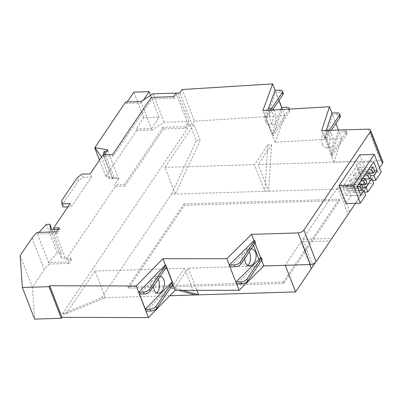<?xml version="1.0" encoding="UTF-8"?>
<svg xmlns="http://www.w3.org/2000/svg" width="403" height="403" viewBox="0 0 403 403"><rect width="100%" height="100%" fill="white"/><g stroke="black" fill="none" stroke-linecap="round" stroke-linejoin="round"><path stroke-width="0.3" stroke-dasharray="2.02 1.51" d="M156.702 292.905A8.428 4.252 -91.7 0 1 155.467 293.313A8.428 4.252 -91.7 0 1 151.876 289.828A8.428 4.252 -91.7 0 1 151.321 281.113A8.428 4.252 -91.7 0 1 154.954 276.463A8.428 4.252 -91.7 0 1 158.233 279.224M265.567 121.464A8.428 4.252 -91.7 0 1 265.013 112.749A8.428 4.252 -91.7 0 1 268.65 108.1A8.428 4.252 -91.7 0 1 272.237 111.586A8.428 4.252 -91.7 0 1 272.791 120.301A8.428 4.252 -91.7 0 1 269.159 124.95A8.428 4.252 -91.7 0 1 265.567 121.464M283.707 283.47L128.497 288.195L127.978 286.86L283.188 282.135L283.707 283.47L339.699 200.558L184.488 205.278L128.497 288.195M247.85 265.381A8.428 4.252 -91.7 0 1 246.49 265.874A8.428 4.252 -91.7 0 1 242.898 262.388A8.428 4.252 -91.7 0 1 242.344 253.673A8.428 4.252 -91.7 0 1 245.976 249.024A8.428 4.252 -91.7 0 1 249.256 251.784M153.377 286.407C153.644 280.553 155.714 277.193 159.578 276.322L160.167 276.352M66.032 313.872L94.967 271.018L105.319 297.701L66.032 313.872L62.289 313.987L190.156 124.633L188.307 124.693L185.879 128.285L163.558 128.965L162.948 127.383L185.264 126.708L188.775 121.51L164.122 122.26L151.991 129.998L151.437 128.577L159.089 117.248L143.78 117.716L136.133 129.041L151.437 128.577L141.508 102.972L126.204 103.435L127.197 101.969M159.089 117.248L150.611 95.39M143.78 117.716L133.851 92.111M143.614 99.853L141.508 102.972L140.954 101.546M118.976 178.358L118.26 178.453L118.427 178.882L118.976 178.358L105.707 176.136L109.752 178.514L112.89 178.841L112.336 178.529L103.284 155.185L104.16 156.344L101.707 156.787M112.89 178.841L104.16 156.344M109.752 178.514L101.465 157.145M105.707 176.136L99.481 160.082M273.713 110.019L274.403 111.52C276.518 116.669 276.131 125.011 273.783 124.809C272.755 124.764 271.778 123.595 270.856 121.303C268.746 116.16 269.133 107.813 271.476 108.014L273.118 109.097M339.699 200.558L339.18 199.223L183.97 203.943L184.488 205.278M283.188 282.135L339.18 199.223M183.97 203.943L127.978 286.86M258.983 259.371L259.718 261.27L261.371 259.648L262.111 259.623M261.371 259.648L260.635 257.749M255.487 242.556L254.751 242.576L254.016 240.682M166.384 267.154L166.232 266.766L166.525 266.942M172.338 281.939L166.646 266.766M229.242 264.988L229.977 266.887L253.099 244.198L253.563 245.402M254.751 242.576L253.099 244.198L252.364 242.304M244.661 258.585C245.13 252.908 247.296 249.669 251.145 248.868L251.225 248.863M139.468 294.104L166.232 266.766M145.357 309.277L139.373 294.109M60.979 252.721L61.483 258.197L70.903 257.91L68.213 261.89L48.541 262.489L57.337 252.832L60.979 252.721L52.047 229.7M57.337 252.832L46.305 224.385M61.483 258.197L50.446 229.745M151.991 129.998L136.688 130.461L136.133 129.041M112.336 178.529L114.371 178.05L105.123 154.213M103.364 154.782L103.284 155.185M114.371 178.05L118.26 178.453M126.204 103.435L125.65 102.014M136.688 130.461L105.873 176.096M164.122 122.26L153.085 93.813M107.495 150.702L107.944 149.911M176.025 93.113L177.738 93.063L174.232 98.256L151.911 98.937L113.324 156.077L103.667 156.374L104.765 154.742M188.775 121.51L177.738 93.063M311.373 268.539L331.84 238.43L302.739 239.317L313.086 266L348.081 214.179L337.734 187.496L366.836 186.609L348.081 214.179L365.581 188.266L171.567 194.17L101.576 297.817L62.289 313.987M302.739 239.317L337.734 187.496M194.84 294.976L184.493 268.292L171.149 288.049L178.952 290.331M94.967 271.018L184.493 268.292M169.849 295.737L101.576 297.817M185.879 128.285L185.264 126.708M163.558 128.965L124.97 186.11L124.356 184.529L162.948 127.383M124.97 186.11L115.313 186.403L65.84 259.663L71.512 259.492L70.903 257.91M71.512 259.492L68.827 263.471L68.213 261.89M309.826 264.549L301.021 241.855L330.122 240.974L315.62 262.298M171.149 288.049L174.892 287.938L188.236 268.181L285.238 265.229L301.021 241.855M188.236 268.181L196.82 290.316M174.892 287.938L183.068 290.326M280.79 109.601L271.869 134.224L265.98 119.051L275.707 92.227L278.977 100.418M278.916 100.508L275.707 92.227M259.718 261.27L236.682 283.954L235.861 282.055M173.144 284.014L172.686 284.014L146.093 311.176M68.827 263.471L49.156 264.071L37.509 234.042L39.005 232.395M58.153 229.514L59.866 229.463L57.176 233.443L37.509 234.042L36.895 232.46M54.193 229.634L65.84 259.663M115.313 186.403L114.699 184.821L124.356 184.529M118.427 178.882L114.699 184.821M118.719 178.872L107.682 150.42M67.89 206.86L71.321 206.754L91.4 177.028L83.139 177.275L78.399 180.882L63.095 203.545L63.064 207.006M176.046 93.083L188.307 124.693M190.156 124.633L196.367 140.647L171.567 194.17M196.367 140.647L200.11 140.531L175.31 194.06L164.958 167.376L193.898 124.522L192.12 124.577L179.859 92.967M355.567 203.293L368.554 184.07L349.799 211.64L339.447 184.957L355.229 161.583L258.222 164.535L271.567 144.778L267.824 144.894L254.484 164.651L264.831 191.334L267.824 144.894M49.156 264.071L44.29 269.627L32.411 287.218L34.628 319.095M359.869 154.823L366.775 172.635L361.37 180.645L359.526 175.899L362.735 171.154L359.285 162.253L342.782 186.685L346.237 195.586L349.441 190.836L351.285 195.581L345.875 203.591M351.285 195.581L365.743 195.143M349.441 190.836L358.912 190.548M346.237 195.586L360.695 195.143M342.782 186.685L357.244 186.246M359.285 162.253L373.742 161.81M362.735 171.154L374.518 170.791M359.526 175.899L370.402 175.567M361.37 180.645L372.508 180.307M366.775 172.635L381.238 172.197M347.064 184.634L348.595 188.589L347.094 190.81L345.562 186.856L347.064 184.634L358.569 184.282M345.562 186.856L357.345 186.498M347.094 190.81L358.877 190.453M348.595 188.589L363.058 188.151M350.852 179.023L352.388 182.977L350.887 185.199L349.351 181.244L350.852 179.023L362.357 178.675M349.351 181.244L360.856 180.897M350.887 185.199L361.783 184.866M352.388 182.977L366.846 182.539M351.577 187.672L357.396 179.063L359.234 183.808L353.416 192.417L351.577 187.672L362.74 187.335M353.416 192.417L364.554 192.08M359.234 183.808L373.692 183.365M357.396 179.063L369.44 178.695M354.862 179.315L353.325 175.355L354.826 173.134L356.363 177.093L354.862 179.315L365.471 178.992M356.363 177.093L370.82 176.65M354.826 173.134L366.332 172.786M353.325 175.355L364.831 175.008M358.65 173.703L357.118 169.749L358.615 167.527L360.151 171.482L358.65 173.703L369.551 173.371M360.151 171.482L374.614 171.038M358.615 167.527L370.12 167.174M357.118 169.749L368.624 169.396M271.869 134.224L272.418 134.018L266.534 118.845L265.98 119.051M283.173 93.123A4.675 2.317 -21.2 0 0 280.498 92.08L275.803 92.227L275.068 90.327M270.348 110.215L265.799 116.951L266.534 118.845L272.443 110.095M272.297 134.199L266.413 119.026M289.087 109.117A4.675 2.317 158.8 0 1 288.734 109.863L272.418 134.018L273.153 135.917L289.47 111.762A4.675 2.317 -21.2 0 0 289.792 110.19A4.675 2.317 -21.2 0 0 287.122 109.153L286.387 107.253M287.122 109.153L282.422 109.294L272.68 135.942L273.153 135.917M281.687 107.4L282.422 109.294M280.498 92.08L279.763 90.186M271.567 144.778L268.574 191.218L258.222 164.535M365.581 188.266L355.229 161.583M379.535 167.804L368.554 184.07L339.447 184.957M200.11 140.531L193.898 124.522M254.484 164.651L164.958 167.376M261.648 260.308L260.655 257.749M255.028 243.236L254.036 240.677M172.852 284.442L172.686 284.014M32.411 287.218L20.15 255.608M44.29 269.627L32.028 238.017M57.176 233.443L56.566 231.861M59.866 229.463L59.251 227.881M70.097 203.596L71.321 206.754M63.095 203.545L61.871 200.382M78.399 180.882L77.169 177.723M83.139 177.275L81.915 174.116M91.4 177.028L90.171 173.864M103.667 156.374L103.052 154.792M113.324 156.077L112.709 154.5M151.911 98.937L151.296 97.355M174.232 98.256L173.617 96.675M382.85 161.804A4.7 2.327 -21.2 0 0 380.487 160.747L333.926 162.162L341.729 138.35L275.133 142.264L284.911 115.515L194.432 121.152L182.176 89.542M194.432 121.152L192.12 124.577M284.911 115.515L281.762 107.394M279.027 100.347L275.143 90.327M380.487 160.747L368.226 129.136M332.223 155.8L346.61 134.491A4.685 2.322 -21.2 0 0 346.933 132.919A4.685 2.322 -21.2 0 0 344.258 131.877L339.19 132.033L331.483 155.825L332.223 155.8L331.483 153.906L330.747 153.926L331.261 152.339L325.377 137.166L324.863 138.753L325.599 138.733L331.321 130.26M329.261 130.32L324.863 136.834L324.128 136.859L326.234 130.416M325.599 138.733L324.863 136.834M340.313 115.852A4.685 2.322 -21.2 0 0 337.638 114.81L336.903 112.911M337.638 114.81L332.571 114.961L331.835 113.067L335.88 123.504M324.863 138.753L324.128 136.859M265.799 116.951L265.32 116.976L267.738 110.372M275.133 142.264L272.68 135.942M265.32 116.976L262.872 110.654M331.483 155.825L330.747 153.926M338.419 130.043L339.19 132.033L338.455 130.134L343.522 129.983A4.685 2.322 158.8 0 1 346.197 131.025A4.685 2.322 158.8 0 1 345.875 132.597L331.483 153.906M344.258 131.877L343.522 129.983M332.571 114.966L325.377 137.166L324.642 135.267M331.996 154.233L331.261 152.339L338.455 130.139M333.926 162.162L321.665 130.552M341.729 138.35L339.276 132.028M331.659 134.446C333.765 139.594 333.563 147.931 331.337 147.73C330.364 147.679 329.412 146.511 328.495 144.219C326.385 139.07 326.586 130.733 328.813 130.94C329.79 130.99 330.737 132.159 331.659 134.446M322.576 144.4A8.428 4.252 -91.7 0 1 322.022 135.685A8.428 4.252 -91.7 0 1 325.654 131.035A8.428 4.252 -91.7 0 1 329.246 134.521A8.428 4.252 -91.7 0 1 329.8 143.236A8.428 4.252 -91.7 0 1 326.168 147.886A8.428 4.252 -91.7 0 1 322.576 144.4M289.47 111.762L288.734 109.863M346.61 134.491L345.875 132.597M158.298 293.228L155.467 293.313M159.578 276.322L154.954 276.463M271.476 108.014L268.65 108.1M273.783 124.809L269.159 124.95M249.648 265.779L246.49 265.874M251.145 248.868L245.976 249.024M289.792 110.19L289.369 109.097M346.933 132.919L346.197 131.025M331.337 147.73L326.168 147.886M328.813 130.94L325.654 131.035"/><path stroke-width="0.6" d="M158.233 279.224A8.428 4.252 -91.7 0 1 158.545 279.949A8.428 4.252 -91.7 0 1 156.702 292.905M249.256 251.784A8.428 4.252 -91.7 0 1 249.568 252.51A8.428 4.252 -91.7 0 1 247.85 265.381M160.167 276.352C161.789 276.629 163.008 277.773 163.835 279.788C166.046 284.931 162.57 293.369 158.298 293.228C156.409 293.203 154.989 292.049 154.037 289.762L153.377 286.407M127.197 101.969L133.851 92.111L149.155 91.647L143.614 99.853M150.611 95.39L149.155 91.647M101.707 156.787L101.349 156.848L94.836 147.644L125.65 102.014L140.954 101.546L153.085 93.813L176.025 93.113M101.465 157.145L101.349 156.848M99.481 160.082L94.77 147.946M273.118 109.097L273.713 110.019M246.984 279.032A4.685 2.322 158.8 0 1 240.929 281.904L235.861 282.06L260.635 257.749L261.376 257.729L246.984 279.032L247.719 280.931A4.685 2.322 158.8 0 1 241.664 283.803L240.929 281.904M261.376 257.729L262.111 259.623L247.719 280.931M254.016 240.682L254.751 240.656L240.364 261.965A4.685 2.322 158.8 0 1 234.304 264.836L229.242 264.988L254.016 240.682M241.664 283.803L236.596 283.954L235.861 282.06L229.977 266.887L235.04 266.731A4.685 2.322 -21.2 0 0 241.1 263.859L255.487 242.556L254.751 240.656M235.04 266.731L234.304 264.836M145.327 309.212L172.116 281.939L166.384 267.154M229.977 266.887L229.242 264.988M251.225 248.863C253.129 248.923 254.55 250.077 255.487 252.328C257.708 257.472 254.041 265.92 249.648 265.779C247.709 265.758 246.263 264.605 245.311 262.313L244.661 258.585M144.168 293.963A4.675 2.317 -21.2 0 0 150.213 291.097L166.525 266.942L172.408 282.115L156.097 306.27A4.675 2.317 158.8 0 1 150.052 309.136L145.357 309.277L139.468 294.104L144.168 293.963L143.433 292.069L138.733 292.21L165.331 265.048L165.789 265.048L166.525 266.942M165.789 265.048L149.478 289.203A4.675 2.317 158.8 0 1 143.433 292.069M172.408 282.115L173.144 284.014L156.832 308.169A4.675 2.317 158.8 0 1 150.787 311.03L150.052 309.136M39.005 232.395L46.305 224.385L49.947 224.275L50.446 229.745L58.153 229.514M52.047 229.7L49.947 224.275M105.123 154.213L104.065 151.488L103.364 154.782M94.836 147.644L107.944 149.911L107.495 150.702M107.369 150.893L104.065 151.488M178.952 290.331L194.84 294.976L169.849 295.737M315.62 262.298L311.373 268.539L309.826 264.549M285.269 265.3L295.59 291.913L311.373 268.539M196.82 290.316L198.583 294.865L194.84 294.976M295.59 291.913L198.583 294.865L183.068 290.326M353.426 185.335L374.327 154.379L381.238 172.197L375.828 180.206L373.989 175.461L377.198 170.711L373.742 161.81L357.244 186.246L360.695 195.143L363.904 190.397L365.743 195.143L360.332 203.152L353.426 185.335L338.963 185.773L359.869 154.823L374.327 154.379M361.521 184.196L363.058 188.151L361.556 190.372L360.025 186.418L361.521 184.196L358.569 184.282M365.314 178.584L366.846 182.539L365.345 184.76L363.813 180.806L365.314 178.584L362.357 178.675M366.04 187.234L371.853 178.62L373.692 183.365L367.879 191.979L366.04 187.234L362.74 187.335M369.324 178.872L367.788 174.917L369.289 172.696L370.82 176.65L369.324 178.872L365.471 178.992M373.113 173.26L371.576 169.305L373.077 167.084L374.614 171.038L373.113 173.26L369.551 173.371M278.977 100.418L281.687 107.4L280.79 109.601M281.591 107.4L278.916 100.508M139.468 294.104L138.733 292.21M150.787 311.03L146.093 311.176L145.357 309.277M104.765 154.742L107.389 150.43M61.835 203.847L61.871 200.382L77.169 177.723L81.915 174.116L90.171 173.864L103.052 154.792L112.709 154.5L151.296 97.355L173.617 96.675L176.046 93.083L179.859 92.967L182.176 89.542L272.65 83.905L262.872 110.654L329.468 106.74L321.665 130.552L368.226 129.136A4.7 2.327 158.8 0 1 370.589 130.194A4.7 2.327 158.8 0 1 370.261 131.766L303.892 230.053A4.7 2.327 158.8 0 1 298.139 232.924L251.578 234.339L226.874 258.666L162.877 258.726L136.179 285.994L49.68 285.742L49.05 286.674L22.367 287.485L20.15 255.608L32.028 238.017L36.895 232.46L56.566 231.861L59.251 227.881L53.579 228.053L70.097 203.596L61.835 203.847L63.064 207.006L67.89 206.86M22.367 287.485L34.628 319.095L61.306 318.284L61.941 317.352L148.44 317.604L175.139 290.336L239.135 290.276L263.834 265.95L310.401 264.534A4.7 2.327 -21.2 0 0 316.154 261.663L355.567 203.293M360.332 203.152L345.875 203.591L338.963 185.773M358.912 190.548L363.904 190.397M374.518 170.791L377.198 170.711M370.402 175.567L373.989 175.461M372.508 180.307L375.828 180.206M357.345 186.498L360.025 186.418M358.877 190.453L361.556 190.372M360.856 180.897L363.813 180.806M361.783 184.866L365.345 184.76M364.554 192.08L367.879 191.979M369.44 178.695L371.853 178.62M366.332 172.786L369.289 172.696M364.831 175.008L367.788 174.917M370.12 167.174L373.077 167.084M368.624 169.396L371.576 169.305M272.443 110.095L282.846 94.69A4.675 2.317 -21.2 0 0 283.173 93.123L282.438 91.224A4.675 2.317 158.8 0 1 282.11 92.796L270.348 110.215M281.687 107.4L286.387 107.253A4.675 2.317 158.8 0 1 289.057 108.296A4.675 2.317 158.8 0 1 289.087 109.117M267.738 110.372L275.068 90.327L279.763 90.186A4.675 2.317 158.8 0 1 282.438 91.224M310.401 264.534L298.139 232.924M263.834 265.95L261.648 260.308M260.655 257.749L255.028 243.236M254.036 240.677L251.578 234.339M239.135 290.276L236.682 283.954M229.327 264.988L226.874 258.666M175.139 290.336L172.852 284.442M165.331 265.048L162.877 258.726M148.44 317.604L136.179 285.994M61.941 317.352L49.68 285.742M61.306 318.284L49.05 286.674M54.193 229.634L53.579 228.053M281.762 107.394L279.027 100.347M275.143 90.327L272.65 83.905M379.535 167.804L382.523 163.376A4.7 2.327 -21.2 0 0 382.85 161.804L370.589 130.194M331.321 130.26L339.991 117.424A4.685 2.322 -21.2 0 0 340.313 115.852L339.578 113.953A4.685 2.322 158.8 0 1 339.255 115.525L329.261 130.32M326.234 130.416L331.921 113.062L336.903 112.911A4.685 2.322 158.8 0 1 339.578 113.953M331.921 113.062L329.468 106.74M335.88 123.504L338.419 130.043M241.1 263.859L240.364 261.965M150.213 291.097L149.478 289.203M156.832 308.169L156.097 306.27M253.563 245.402L258.983 259.371M282.846 94.69L282.11 92.796M316.154 261.663L303.892 230.053M382.523 163.376L370.261 131.766M339.991 117.424L339.255 115.525M289.369 109.097L289.057 108.296"/></g></svg>
